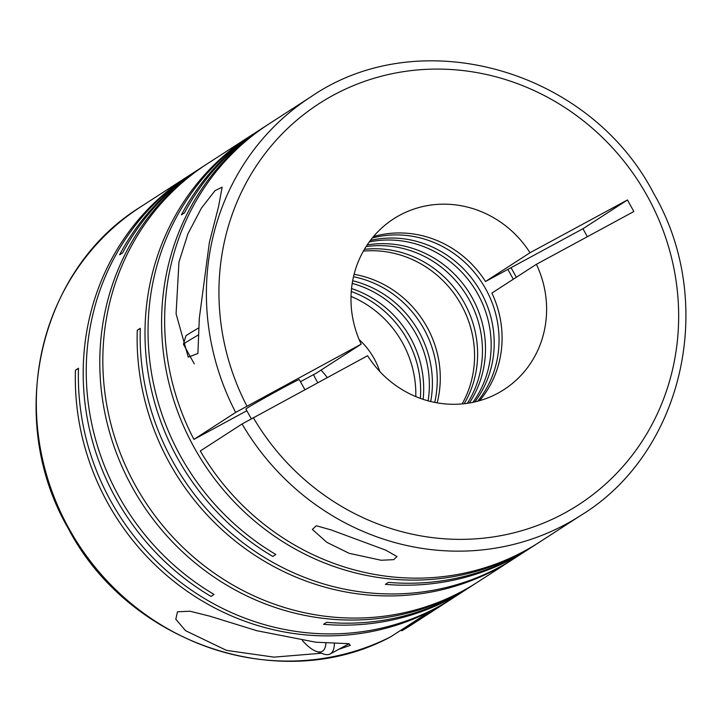 <?xml version="1.0" encoding="UTF-8"?>
<svg xmlns="http://www.w3.org/2000/svg" width="722" height="722" viewBox="0 0 722 722"><rect width="100%" height="100%" fill="white"/><g stroke="black" fill="none" stroke-linecap="round" stroke-linejoin="round"><path stroke-width="1.08" d="M372.29 238.016A101.649 96.17 -122.9 0 1 485.825 289.161A101.649 96.17 -122.9 0 1 477.747 401.179M317.734 382.705A101.649 96.17 -122.9 0 1 316.642 380.774A101.649 96.17 -122.9 0 1 313.51 374.637M370.404 240.408A101.649 96.17 -122.9 0 1 480.987 292.284A101.649 96.17 -122.9 0 1 474.787 401.91M369.258 241.96A101.649 96.17 -122.9 0 1 477.946 294.251A101.649 96.17 -122.9 0 1 472.901 402.325M367.164 244.948A101.649 96.17 -122.9 0 1 472.278 297.915A101.649 96.17 -122.9 0 1 469.309 403.002M366.081 246.608A101.649 96.17 -122.9 0 1 469.237 299.883A101.649 96.17 -122.9 0 1 467.36 403.309M364.411 249.334A101.649 96.17 -122.9 0 1 464.39 303.014A101.649 96.17 -122.9 0 1 464.192 403.715M363.392 251.094A101.649 96.17 -122.9 0 1 461.349 304.973A101.649 96.17 -122.9 0 1 462.161 403.914M354.096 274.315A101.649 96.17 -122.9 0 1 427.063 327.138A101.649 96.17 -122.9 0 1 437.171 402.849M353.509 276.743A101.649 96.17 -122.9 0 1 424.022 329.106A101.649 96.17 -122.9 0 1 434.716 402.398M352.679 280.759A101.649 96.17 -122.9 0 1 419.184 332.228A101.649 96.17 -122.9 0 1 430.709 401.504M352.219 283.394A101.649 96.17 -122.9 0 1 416.143 334.196A101.649 96.17 -122.9 0 1 428.128 400.836M351.542 288.556A101.649 96.17 -122.9 0 1 410.475 337.86A101.649 96.17 -122.9 0 1 423.137 399.338M351.271 291.48A101.649 96.17 -122.9 0 1 407.434 339.827A101.649 96.17 -122.9 0 1 420.357 398.382M351.018 296.399A101.649 96.17 -122.9 0 1 402.587 342.95A101.649 96.17 -122.9 0 1 415.773 396.586M349.123 553.305L381.126 560.254L393.634 559.667L397.01 556.563L385.665 550.11L331.181 529.948L316.299 525.742L312.373 529.434L326.795 542.312L349.123 553.305M390.746 636.786L390.647 636.84C281.318 695.71 128.606 644.114 68.283 528.486C4.828 419.292 38.347 269.55 140.79 206.772A249.036 235.607 57.1 0 0 68.725 528.152A249.036 235.607 57.1 0 0 390.746 636.786L429.734 611.588A249.036 235.607 -122.9 0 1 107.713 502.954A249.036 235.607 -122.9 0 1 75.449 370.196L78.49 368.229A249.036 235.607 -122.9 0 0 110.755 500.987A249.036 235.607 -122.9 0 0 453.172 597.915L466.728 589.161A249.036 235.607 -122.9 0 1 323.564 624.295L326.606 622.328A249.036 235.607 -122.9 0 0 469.769 587.194L474.607 584.062A249.036 235.607 -122.9 0 1 132.189 487.133A249.036 235.607 -122.9 0 1 204.254 165.753A249.036 235.607 -122.9 0 1 205.779 164.778M204.254 165.753L199.416 168.885A249.036 235.607 -122.9 0 0 122.641 252.844L119.599 254.803A249.036 235.607 -122.9 0 1 196.375 170.852L190.707 174.516A249.036 235.607 -122.9 0 0 118.634 495.888A249.036 235.607 -122.9 0 0 214.055 594.441L211.014 596.408A249.036 235.607 -122.9 0 1 115.592 497.855A249.036 235.607 -122.9 0 1 187.666 176.475A249.036 235.607 -122.9 0 1 189.191 175.5M338.69 649.34L350.305 645.36L348.843 643.69L315.713 642.201L256.951 630.748L209.876 616.191L189.949 611.209L177.486 611.796L175.807 619.223L185.563 630.694L226.537 650.405L273.972 657.128L321.461 653.239M513.45 558.945A249.036 235.607 -122.9 0 1 511.934 559.938L477.648 582.094A249.036 235.607 -122.9 0 1 135.231 485.166A249.036 235.607 -122.9 0 1 207.295 163.786L249.469 136.539A249.036 235.607 -122.9 0 1 250.994 135.555M511.934 559.938A249.036 235.607 -122.9 0 1 169.517 463.01A249.036 235.607 -122.9 0 1 137.252 330.252L140.294 328.293A249.036 235.607 -122.9 0 0 172.558 461.042A249.036 235.607 -122.9 0 0 514.976 557.971L528.531 549.216A249.036 235.607 -122.9 0 1 385.368 584.351L388.409 582.383A249.036 235.607 -122.9 0 0 531.572 547.249L536.41 544.117A249.036 235.607 -122.9 0 1 193.992 447.189A249.036 235.607 -122.9 0 1 266.057 125.808A249.036 235.607 -122.9 0 1 267.582 124.834M266.057 125.808L261.22 128.94A249.036 235.607 -122.9 0 0 184.444 212.9L181.403 214.867A249.036 235.607 -122.9 0 1 258.178 130.908L252.51 134.572A249.036 235.607 -122.9 0 0 180.437 455.952A249.036 235.607 -122.9 0 0 275.867 554.496L272.817 556.463A249.036 235.607 -122.9 0 1 177.395 457.91A249.036 235.607 -122.9 0 1 249.469 136.539M196.375 170.852A249.036 235.607 -122.9 0 1 197.9 169.869M468.244 588.168A249.036 235.607 -122.9 0 1 466.728 589.161M476.123 583.078A249.036 235.607 -122.9 0 1 474.607 584.062M209.38 242.393L218.549 206.636L222.132 187.188L215.057 190.617L201.465 208.044L187.955 233.738L178.957 262.05L176.078 313.79L188.252 357.173L197.9 353.473L199.317 318.185L209.38 242.393M193.911 439.4A249.036 235.607 -122.9 0 1 269.098 123.85L310.857 96.856A249.036 235.607 57.1 0 0 235.67 412.415L193.911 439.4L246.843 410.737M258.178 130.908A249.036 235.607 -122.9 0 1 259.703 129.933M451.647 598.89A249.036 235.607 -122.9 0 1 450.131 599.883A249.036 235.607 -122.9 0 1 440.736 605.632L401.748 630.829A249.036 235.607 57.1 0 0 411.143 625.081L450.131 599.883M379.745 371.442A71.153 67.317 57.1 0 0 374.167 358.663A71.153 67.317 57.1 0 0 359.15 339.575M327.247 377.561A71.153 67.317 57.1 0 0 321.019 370.115M516.347 277.257L511.05 267.672L582.952 228.739L627.472 199.958L633.862 211.528L536.401 264.297A101.649 96.17 57.1 0 1 503.974 389.6A101.649 96.17 57.1 0 1 367.579 355.72L242.05 423.985A249.036 235.607 57.1 0 0 581.21 515.165C683.653 452.396 717.172 302.644 653.717 193.46C589.63 69.465 420.249 21.452 310.857 96.856M411.143 625.081L401.748 630.829M198.658 334.791A53.87 1.282 151.1 0 0 183.451 344.241A53.87 1.282 151.1 0 0 183.451 344.268L194.281 363.888M198.893 327.833A47.769 1.137 151.1 0 0 185.843 335.956L183.451 344.241M251.247 418.715L245.904 409.04A30.495 0.722 -28.9 0 1 280.894 388.941A30.495 0.722 -28.9 0 1 299.296 379.564L304.883 389.672M513.306 279.224L507.873 269.387M300.478 381.694L316.669 372.931L361.19 344.15L235.67 412.415M373.5 236.554A101.649 96.17 -122.9 0 1 485.5 281.508L511.05 267.672M581.21 515.165L539.451 542.159A249.036 235.607 -122.9 0 1 200.292 450.97L242.05 423.985M536.401 264.297L491.881 293.078A101.649 96.17 -122.9 0 1 479.57 400.674M537.926 543.134A249.036 235.607 -122.9 0 1 536.41 544.117M530.047 548.224A249.036 235.607 -122.9 0 1 528.531 549.216M140.285 328.609L137.252 330.252M78.481 368.554L75.449 370.196M325.902 642.977A47.769 15.433 61.6 0 1 316.191 651.325A47.769 15.433 61.6 0 1 302.401 640.604M334.385 643.338A53.87 17.4 61.6 0 1 330.171 653.952A53.87 17.4 61.6 0 1 323.402 653.942L316.191 651.325M582.952 228.739L587.356 236.708M485.5 281.508L530.02 252.736L627.472 199.958M530.02 252.736A101.649 96.17 57.1 0 0 393.625 218.856A101.649 96.17 57.1 0 0 361.19 344.15M253.278 417.614A238.865 225.986 57.1 0 0 566.941 511.781A238.865 225.986 57.1 0 0 647.58 196.583A238.865 225.986 57.1 0 0 336.145 93.698A238.865 225.986 57.1 0 0 246.897 406.044M140.79 206.772L187.666 176.475M330.171 653.952L349.096 643.708"/></g></svg>
